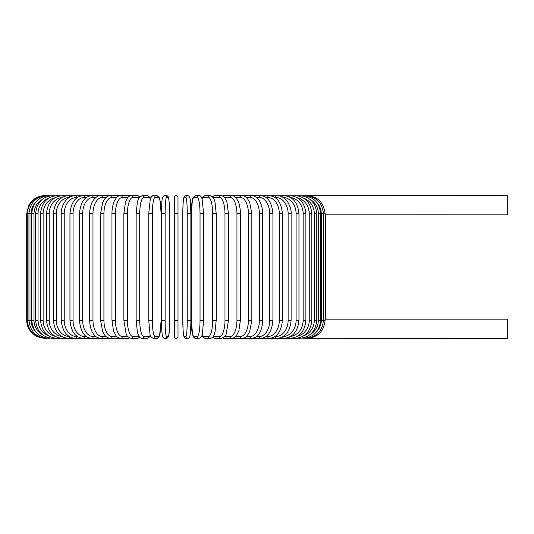 <?xml version="1.0" encoding="UTF-8"?>
<svg xmlns="http://www.w3.org/2000/svg" width="534" height="534" viewBox="0 0 534 534"><rect width="100%" height="100%" fill="white"/><g stroke="black" fill="none" stroke-linecap="round" stroke-linejoin="round"><path stroke-width="0.8" d="M178.002 336.567L178.002 320.22L178.002 336.567A1.816 1.816 0 0 1 176.187 338.382A1.816 1.816 0 0 1 174.364 336.567L174.364 197.433A1.816 1.816 0 0 1 176.187 195.618A1.816 1.816 0 0 1 178.002 197.433A1.816 1.816 0 0 0 176.187 195.618A1.816 1.816 0 0 0 174.364 197.433A1.816 1.816 0 0 1 176.187 195.618A1.816 1.816 0 0 1 178.002 197.433L178.002 213.78L178.002 197.433M306.963 195.678L507.3 195.618L507.3 214.868L325.54 214.848M325.106 214.781L325.667 214.868L325.667 319.132L507.3 319.132L507.3 338.382L306.963 338.322M325.667 319.132L325.106 319.219M174.364 197.433L174.364 213.78L178.002 213.78L178.002 320.22L174.364 320.22M26.7 213.78L28.549 205.79L30.778 202.313C34.47 197.967 39.162 195.738 44.863 195.618L46.858 195.618C35.992 196.679 30.017 202.733 28.943 213.78L28.943 320.22C30.017 331.267 35.992 337.321 46.858 338.382L44.863 338.382L36.365 336.273L33.175 334.124C28.97 330.439 26.813 325.807 26.7 320.22L26.7 213.78L31.072 213.78L31.072 320.22L26.7 320.22M325.106 320.22L321.294 320.22L321.294 213.78L325.106 213.78L325.106 320.22C323.871 331.414 317.837 337.468 307.003 338.382L305.381 338.222M316.755 331.594A16.347 16.1 -90 0 0 321.294 320.22M321.294 213.78A16.347 16.1 -90 0 0 316.755 202.406M305.381 195.778L232.764 195.618A1.816 1.575 -90 0 0 232.383 195.671M320.634 320.22L318.351 320.22L318.351 213.78L320.634 213.78L320.634 320.22C319.559 331.287 313.692 337.341 303.032 338.382A1.816 0.467 90 0 1 302.765 338.069M310.1 334.578A16.347 15.793 -90 0 0 318.351 320.22M318.351 213.78A16.347 15.793 -90 0 0 310.1 199.422M302.765 195.931A1.816 0.467 -90 0 1 303.032 195.618C313.692 196.659 319.559 202.713 320.634 213.78M316.762 320.22L314.326 320.22L314.326 213.78L316.762 213.78L316.762 320.22C315.681 331.314 309.96 337.368 299.587 338.382A1.816 0.621 90 0 1 299.147 337.862M303.906 335.692A16.347 15.359 -90 0 0 314.326 320.22M314.326 213.78A16.347 15.359 -90 0 0 303.906 198.308M299.147 196.138A1.816 0.621 -90 0 1 299.587 195.618C309.96 196.632 315.681 202.686 316.762 213.78M311.829 320.22L309.246 320.22L309.246 213.78L311.829 213.78L311.829 320.22C310.755 331.354 305.208 337.408 295.202 338.382L299.587 338.382M297.485 336.213A16.347 14.818 -90 0 0 309.246 320.22M294.568 337.595A1.816 0.768 90 0 0 295.202 338.382L289.909 338.382A1.816 0.908 90 0 1 289.068 337.241M309.246 213.78A16.347 14.818 -90 0 0 297.485 197.787M294.568 196.405A1.816 0.768 -90 0 1 295.202 195.618C305.208 196.592 310.755 202.646 311.829 213.78M305.882 320.22L303.158 320.22L303.158 213.78L305.882 213.78L305.882 320.22C304.801 331.407 299.481 337.461 289.909 338.382L283.754 338.382A1.816 1.041 90 0 1 282.72 336.76M290.563 336.467A16.347 14.158 -90 0 0 303.158 320.22M303.158 213.78A16.347 14.158 -90 0 0 290.563 197.533M289.068 196.759A1.816 0.908 -90 0 1 289.909 195.618C299.481 196.539 304.801 202.593 305.882 213.78M298.96 320.22L296.103 320.22L296.103 213.78L298.96 213.78L298.96 320.22C297.885 331.467 292.812 337.521 283.754 338.382L276.779 338.382A1.816 1.168 90 0 1 275.611 336.567A16.347 12.522 -90 0 0 288.133 320.22L288.133 213.78L291.117 213.78L291.117 320.22L288.133 320.22M283.06 336.56A16.347 13.39 -90 0 0 296.103 320.22M296.103 213.78A16.347 13.39 -90 0 0 283.06 197.44M282.72 197.24A1.816 1.041 -90 0 1 283.754 195.618C292.812 196.479 297.885 202.533 298.96 213.78M274.903 336.567L275.611 336.567M288.133 213.78A16.347 12.522 -90 0 0 275.611 197.433L274.903 197.433M275.611 197.433A1.816 1.168 -90 0 1 276.779 195.618C279.709 195.624 282.426 196.692 284.936 198.828C286.878 199.903 291.637 207.379 291.117 213.78M282.419 320.22L279.315 320.22L279.315 213.78L282.419 213.78L282.419 320.22C281.351 331.641 276.892 337.695 269.043 338.382L276.779 338.382C285.263 337.601 290.042 331.547 291.117 320.22M266.019 336.567L267.754 336.567A16.347 11.561 -90 0 0 279.315 320.22M267.754 336.567A1.816 1.282 90 0 0 269.043 338.382L260.592 338.382A1.816 1.388 90 0 1 259.204 336.567A16.347 10.506 -90 0 0 269.71 320.22L269.71 213.78L272.921 213.78L272.921 320.22L269.71 320.22M279.315 213.78A16.347 11.561 -90 0 0 267.754 197.433L266.019 197.433M267.754 197.433A1.816 1.282 -90 0 1 269.043 195.618C276.892 196.305 281.351 202.359 282.419 213.78M256.46 336.567L259.204 336.567M269.71 213.78A16.347 10.506 -90 0 0 259.204 197.433L256.46 197.433M259.204 197.433A1.816 1.388 -90 0 1 260.592 195.618C267.761 196.185 271.866 202.239 272.921 213.78M262.701 320.22L259.397 320.22L259.397 213.78L262.701 213.78L262.701 320.22C262.474 328.67 259.751 333.049 258.543 334.444C257.094 336.674 254.751 337.989 251.507 338.382L260.592 338.382C267.761 337.815 271.866 331.761 272.921 320.22M246.314 336.567L250.019 336.567A16.347 9.378 -90 0 0 259.397 320.22M250.019 336.567A1.816 1.489 90 0 0 251.507 338.382L241.842 338.382A1.816 1.575 90 0 1 240.273 336.567A16.347 8.17 -90 0 0 248.443 320.22L248.443 213.78L251.834 213.78L251.834 320.22L248.443 320.22M259.397 213.78A16.347 9.378 -90 0 0 250.019 197.433L246.314 197.433M250.019 197.433A1.816 1.489 -90 0 1 251.507 195.618C253.61 195.351 255.973 196.686 258.589 199.623C259.744 200.958 262.461 205.29 262.701 213.78M235.648 336.567L240.273 336.567M248.443 213.78A16.347 8.17 -90 0 0 240.273 197.433L235.648 197.433M232.383 338.329A1.816 1.575 90 0 0 232.764 338.382L241.842 338.382C244.365 338.115 246.274 337.074 247.556 335.265L249.658 331.721L251.834 320.22M240.273 197.433A1.816 1.575 -90 0 1 241.842 195.618C243.591 195.431 245.513 196.492 247.602 198.795L249.652 202.273L251.834 213.78M240.407 320.22L236.942 320.22L236.942 213.78L240.407 213.78L240.407 320.22L238.878 330.76L236.362 335.759C236.135 336.767 234.573 337.642 231.683 338.382A1.816 1.649 90 0 1 230.034 336.567A16.347 6.909 -90 0 0 236.942 320.22M224.567 336.567L230.034 336.567M236.942 213.78A16.347 6.909 -90 0 0 230.034 197.433L224.567 197.433M222.912 337.922A1.816 1.649 90 0 0 224.006 338.382L232.764 338.382M222.912 196.078A1.816 1.649 -90 0 1 224.006 195.618L231.683 195.618C233.211 195.517 234.766 196.392 236.362 198.241L238.097 201.178C238.531 201.665 240.554 207.926 240.407 213.78M230.034 197.433A1.816 1.649 -90 0 1 231.683 195.618M228.505 320.22L224.981 320.22L224.981 213.78L228.505 213.78L228.505 320.22L226.282 333.65C225.895 335.766 224.167 337.341 221.096 338.382A1.816 1.709 90 0 1 219.394 336.567A16.347 5.594 -90 0 0 224.981 320.22M213.146 336.567A16.347 5.594 -90 0 0 213.179 336.567L219.394 336.567M224.981 213.78A16.347 5.594 -90 0 0 219.394 197.433L213.179 197.433A16.347 5.594 -90 0 0 213.146 197.433M213.179 336.567A1.816 1.709 90 0 0 214.888 338.382L212.365 337.475L214.888 338.382L221.096 338.382M213.179 197.433A1.816 1.709 -90 0 1 214.888 195.618L212.365 196.525M219.394 197.433A1.816 1.709 -90 0 1 221.096 195.618L222.464 195.871M216.157 320.22L212.645 320.22L212.645 213.78L216.217 213.78L216.217 320.22L215.008 331.901L214.227 334.431C213.533 336.774 212.178 338.089 210.169 338.382A1.816 1.756 90 0 1 208.42 336.567A16.347 4.232 -90 0 0 212.645 320.22M202.039 335.232A16.347 4.232 -90 0 0 203.714 336.567L208.42 336.567M212.645 213.78A16.347 4.232 -90 0 0 208.42 197.433L203.714 197.433A16.347 4.232 -90 0 0 202.039 198.768M203.714 336.567A1.816 1.756 90 0 0 205.47 338.382L210.169 338.382M203.714 197.433A1.816 1.756 -90 0 1 205.47 195.618L203.521 196.325L201.919 198.414M208.42 197.433A1.816 1.756 -90 0 1 210.169 195.618L205.47 195.618M203.614 320.22L200.036 320.22L200.036 213.78L203.614 213.78M200.036 213.78A16.347 2.837 -90 0 0 197.2 197.433L194.042 197.433A16.347 2.837 -90 0 0 191.205 213.78L191.205 320.22A16.347 2.837 -90 0 0 194.042 336.567L197.2 336.567A16.347 2.837 -90 0 0 200.036 320.22M197.2 336.567A1.816 1.789 90 0 0 198.988 338.382L195.831 338.382L198.988 338.382C201.231 337.401 202.353 335.993 202.353 334.157L203.641 320.22L203.641 213.78L202.072 198.868C201.325 196.545 200.29 195.464 198.988 195.618L195.831 195.618A1.816 1.789 -90 0 0 194.042 197.433M194.042 336.567A1.816 1.789 90 0 0 195.831 338.382C194.53 338.536 193.502 337.455 192.747 335.132L191.179 320.22L191.179 213.78L192.467 199.843C192.467 198.007 193.588 196.599 195.831 195.618M197.2 197.433A1.816 1.789 -90 0 1 198.988 195.618M187.247 213.78A16.347 1.422 -90 0 0 185.819 197.433L184.237 197.433A16.347 1.422 -90 0 0 182.815 213.78L182.815 320.22A16.347 1.422 -90 0 0 184.237 336.567A1.816 1.809 90 0 0 186.046 338.382L187.628 338.382C188.909 338.276 189.67 337.448 189.91 335.893C190.044 336.266 190.925 329.251 190.872 320.22L187.247 320.22L187.247 213.78L190.872 213.78L190.865 320.22C190.925 329.251 190.044 336.266 189.91 335.893C189.67 337.448 188.909 338.276 187.628 338.382A1.816 1.809 90 0 1 185.819 336.567A16.347 1.422 -90 0 0 187.247 320.22M185.819 197.433A1.816 1.809 -90 0 1 187.628 195.618C191.312 195.958 190.384 204.001 190.872 213.78L190.872 320.22M184.237 336.567L185.819 336.567M184.237 197.433A1.816 1.809 -90 0 1 186.046 195.618C184.764 195.724 184.003 196.552 183.769 198.107C183.629 197.734 182.755 204.749 182.808 213.78L182.808 320.22C183.289 329.999 182.361 338.042 186.046 338.382L187.628 338.382M165.126 320.22L161.495 320.22L161.495 213.78L165.126 213.78L165.126 320.22A16.347 1.422 90 0 0 166.548 336.567L168.13 336.567A16.347 1.422 90 0 0 169.558 320.22L169.558 213.78A16.347 1.422 90 0 0 168.13 197.433L166.548 197.433A16.347 1.422 90 0 0 165.126 213.78M168.13 336.567A1.816 1.809 -90 0 1 166.321 338.382L164.739 338.382C163.457 338.276 162.696 337.448 162.456 335.893C162.323 336.266 161.442 329.251 161.495 320.22C161.442 329.251 162.323 336.266 162.456 335.893C162.696 337.448 163.457 338.276 164.739 338.382A1.816 1.809 -90 0 0 166.548 336.567M164.739 338.382L166.321 338.382C170.006 338.042 169.078 329.999 169.565 320.22L169.565 213.78C169.618 204.749 168.737 197.734 168.597 198.107C168.364 196.552 167.603 195.724 166.321 195.618A1.816 1.809 90 0 1 168.13 197.433M169.565 213.78C169.618 204.749 168.737 197.734 168.597 198.107C168.364 196.552 167.603 195.724 166.321 195.618L164.739 195.618A1.816 1.809 90 0 1 166.548 197.433M158.324 336.567A1.816 1.789 -90 0 1 156.535 338.382L153.378 338.382A1.816 1.789 -90 0 0 155.167 336.567L158.324 336.567A16.347 2.837 90 0 0 161.161 320.22L161.161 213.78A16.347 2.837 90 0 0 158.324 197.433L155.167 197.433A16.347 2.837 90 0 0 152.33 213.78L152.33 320.22L148.752 320.22M152.33 320.22A16.347 2.837 90 0 0 155.167 336.567M148.752 213.78L152.33 213.78M155.167 197.433A1.816 1.789 90 0 0 153.378 195.618C152.077 195.464 151.049 196.545 150.294 198.868L148.726 213.78L148.726 320.22L150.014 334.157C150.014 335.993 151.135 337.401 153.378 338.382L156.535 338.382C157.837 338.536 158.872 337.455 159.619 335.132L161.188 320.22L161.188 213.78L159.9 199.843C159.9 198.007 158.778 196.599 156.535 195.618A1.816 1.789 90 0 1 158.324 197.433M150.328 198.768A16.347 4.232 90 0 0 148.652 197.433L143.953 197.433A16.347 4.232 90 0 0 139.721 213.78L139.721 320.22L136.15 320.22L137.358 331.901L138.139 334.431C138.84 336.774 140.188 338.089 142.198 338.382A1.816 1.756 -90 0 0 143.953 336.567L148.652 336.567A16.347 4.232 90 0 0 150.328 335.232M139.721 320.22A16.347 4.232 90 0 0 143.953 336.567M136.21 213.78L139.721 213.78M142.198 338.382L146.897 338.382A1.816 1.756 -90 0 0 148.652 336.567M156.535 195.618L152.003 196.058L150.448 198.414L148.846 196.325L146.897 195.618A1.816 1.756 90 0 1 148.652 197.433M146.897 195.618L142.198 195.618A1.816 1.756 90 0 1 143.953 197.433M139.22 197.433A16.347 5.594 90 0 0 139.187 197.433L132.979 197.433A16.347 5.594 90 0 0 127.386 213.78L127.386 320.22L123.861 320.22L126.084 333.65C126.471 335.766 128.2 337.341 131.271 338.382A1.816 1.709 -90 0 0 132.979 336.567L139.187 336.567A16.347 5.594 90 0 0 139.22 336.567M127.386 320.22A16.347 5.594 90 0 0 132.979 336.567M123.861 320.22L123.861 213.78L127.386 213.78M131.271 338.382L137.485 338.382L140.001 337.475L137.485 338.382A1.816 1.709 -90 0 0 139.187 336.567M140.001 196.525L137.485 195.618A1.816 1.709 90 0 1 139.187 197.433M129.902 195.871L128.36 195.618L131.271 195.618A1.816 1.709 90 0 1 132.979 197.433M127.806 197.433L122.333 197.433A16.347 6.909 90 0 0 115.424 213.78L115.424 320.22L111.96 320.22L113.488 330.76L116.005 335.759C116.238 336.767 117.794 337.642 120.684 338.382A1.816 1.649 -90 0 0 122.333 336.567L127.806 336.567M115.424 320.22A16.347 6.909 90 0 0 122.333 336.567M111.96 320.22L111.96 213.78L115.424 213.78M119.983 338.329A1.816 1.575 -90 0 1 119.603 338.382L128.36 338.382A1.816 1.649 -90 0 0 129.455 337.922M122.333 197.433A1.816 1.649 90 0 0 120.684 195.618L128.36 195.618A1.816 1.649 90 0 1 129.455 196.078M116.719 197.433L112.093 197.433A16.347 8.17 90 0 0 103.923 213.78L103.923 320.22L100.532 320.22L102.708 331.721L104.811 335.265C106.092 337.074 108.002 338.115 110.525 338.382A1.816 1.575 -90 0 0 112.093 336.567L116.719 336.567M103.923 320.22A16.347 8.17 90 0 0 112.093 336.567M100.532 320.22L100.532 213.78L103.923 213.78M111.96 213.78C111.813 207.926 113.835 201.665 114.269 201.178L116.005 198.241C117.6 196.392 119.155 195.517 120.684 195.618L119.609 195.618A1.816 1.575 90 0 1 119.983 195.671M46.992 195.778L110.525 195.618A1.816 1.575 90 0 1 112.093 197.433M106.052 197.433L102.348 197.433A16.347 9.378 90 0 0 92.976 213.78L92.976 320.22L89.672 320.22C89.892 328.67 92.616 333.049 93.824 334.444C95.272 336.674 97.615 337.989 100.859 338.382A1.816 1.489 -90 0 0 102.348 336.567L106.052 336.567M92.976 320.22A16.347 9.378 90 0 0 102.348 336.567M89.672 320.22L89.672 213.78L92.976 213.78M89.672 213.78C89.906 205.29 92.622 200.958 93.777 199.623C96.394 196.686 98.757 195.351 100.859 195.618A1.816 1.489 90 0 1 102.348 197.433M95.906 197.433L93.163 197.433A16.347 10.506 90 0 0 82.657 213.78L82.657 320.22L79.446 320.22C80.5 331.761 84.606 337.815 91.775 338.382A1.816 1.388 -90 0 0 93.163 336.567L95.906 336.567M82.657 320.22A16.347 10.506 90 0 0 93.163 336.567M79.446 320.22L79.446 213.78L82.657 213.78M79.446 213.78C80.5 202.239 84.606 196.185 91.775 195.618A1.816 1.388 90 0 1 93.163 197.433M86.348 197.433L84.612 197.433A16.347 11.561 90 0 0 73.051 213.78L73.051 320.22L69.954 320.22C71.015 331.641 75.474 337.695 83.324 338.382A1.816 1.282 -90 0 0 84.612 336.567L86.348 336.567M73.051 320.22A16.347 11.561 90 0 0 84.612 336.567M69.954 320.22L69.954 213.78L73.051 213.78M69.954 213.78C71.015 202.359 75.474 196.305 83.324 195.618A1.816 1.282 90 0 1 84.612 197.433M77.463 197.433L76.756 197.433A16.347 12.522 90 0 0 64.234 213.78L64.234 320.22L61.25 320.22C62.324 331.547 67.104 337.601 75.588 338.382A1.816 1.168 -90 0 0 76.756 336.567L77.463 336.567M64.234 320.22A16.347 12.522 90 0 0 76.756 336.567M61.25 320.22L61.25 213.78L64.234 213.78M61.25 213.78C60.729 207.379 65.495 199.903 67.431 198.828C69.941 196.692 72.657 195.624 75.588 195.618A1.816 1.168 90 0 1 76.756 197.433M69.307 197.44A16.347 13.39 90 0 0 56.264 213.78L56.264 320.22L53.407 320.22C54.481 331.467 59.554 337.521 68.612 338.382A1.816 1.041 -90 0 0 69.647 336.76M56.264 320.22A16.347 13.39 90 0 0 69.307 336.56M53.407 320.22L53.407 213.78L56.264 213.78M53.407 213.78C54.481 202.533 59.554 196.479 68.612 195.618A1.816 1.041 90 0 1 69.647 197.24M61.804 197.533A16.347 14.158 90 0 0 49.208 213.78L49.208 320.22L46.485 320.22C47.566 331.407 52.886 337.461 62.458 338.382A1.816 0.908 -90 0 0 63.299 337.241M49.208 320.22A16.347 14.158 90 0 0 61.804 336.467M46.485 320.22L46.485 213.78L49.208 213.78M46.485 213.78C47.566 202.593 52.886 196.539 62.458 195.618A1.816 0.908 90 0 1 63.299 196.759M54.889 197.787A16.347 14.818 90 0 0 43.12 213.78L43.12 320.22L40.537 320.22C41.612 331.354 47.159 337.408 57.165 338.382A1.816 0.768 -90 0 0 57.799 337.595M43.12 320.22A16.347 14.818 90 0 0 54.889 336.213M40.537 320.22L40.537 213.78L43.12 213.78M40.537 213.78C41.612 202.646 47.159 196.592 57.165 195.618A1.816 0.768 90 0 1 57.799 196.405M48.46 198.308A16.347 15.359 90 0 0 38.041 213.78L38.041 320.22L35.604 320.22C36.686 331.314 42.406 337.368 52.786 338.382A1.816 0.621 -90 0 0 53.22 337.862M38.041 320.22A16.347 15.359 90 0 0 48.46 335.692M35.604 320.22L35.604 213.78L38.041 213.78M35.604 213.78C36.686 202.686 42.406 196.632 52.786 195.618A1.816 0.621 90 0 1 53.22 196.138M42.266 199.422A16.347 15.793 90 0 0 34.016 213.78L34.016 320.22L31.733 320.22C32.808 331.287 38.675 337.341 49.335 338.382A1.816 0.467 -90 0 0 49.602 338.069M34.016 320.22A16.347 15.793 90 0 0 42.266 334.578M31.733 320.22L31.733 213.78L34.016 213.78M31.733 213.78C32.808 202.713 38.675 196.659 49.335 195.618A1.816 0.467 90 0 1 49.602 195.931M45.403 195.678L45.363 195.618C34.57 196.499 28.536 202.553 27.261 213.78L27.261 320.22C28.496 331.414 34.53 337.468 45.363 338.382L46.992 338.222M31.072 320.22A16.347 16.1 90 0 0 35.611 331.594M35.611 202.406A16.347 16.1 90 0 0 31.072 213.78M232.19 195.644L232.764 195.618L232.19 195.644M307.003 195.618C317.797 196.499 323.831 202.553 325.106 213.78C323.831 202.553 317.797 196.499 307.003 195.618L305.508 195.618C316.375 196.679 322.349 202.733 323.424 213.78L323.424 320.22C322.349 331.267 316.375 337.321 305.508 338.382M228.505 213.78L226.903 202.032L224.887 197.84C224.607 196.946 223.346 196.205 221.096 195.618L214.888 195.618M205.47 338.382L203.648 337.768L201.919 335.586M210.169 195.618L213.226 197.56L214.234 199.589L215.015 202.132L216.217 213.78M182.808 213.78C182.755 204.749 183.629 197.734 183.769 198.107C184.003 196.552 184.764 195.724 186.046 195.618L187.628 195.618M161.495 320.22L161.495 213.78C161.982 204.001 161.054 195.958 164.739 195.618M136.15 320.22L136.15 213.78L137.351 202.132L138.132 199.589L139.14 197.56L142.198 195.618M146.897 338.382L148.726 337.768L150.448 335.586M123.861 213.78L125.463 202.032L127.479 197.84C127.76 196.946 129.021 196.205 131.271 195.618L137.485 195.618M119.603 338.382L52.786 338.382M120.177 195.644L110.525 195.618C108.776 195.431 106.853 196.492 104.764 198.795L102.715 202.273L100.532 213.78"/></g></svg>
